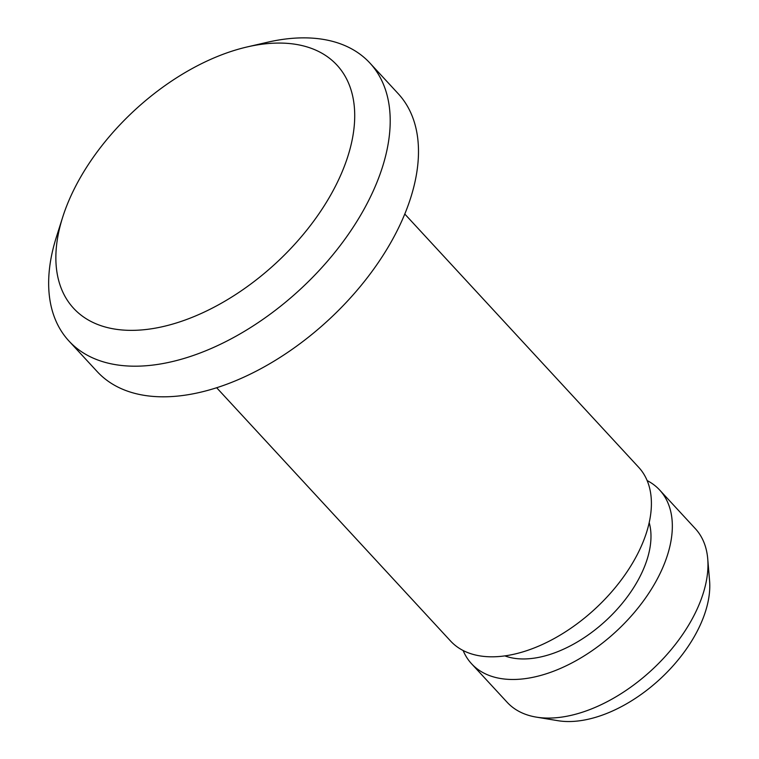 <?xml version="1.0" encoding="UTF-8"?>
<svg xmlns="http://www.w3.org/2000/svg" width="759" height="759" viewBox="0 0 759 759"><rect width="100%" height="100%" fill="white"/><g stroke="black" fill="none" stroke-linecap="round" stroke-linejoin="round"><path stroke-width="1.14" d="M348.277 155.016A179.238 104.106 137.3 0 1 161.363 326.949A179.238 104.106 137.3 0 1 62.636 217.349A179.238 104.106 137.3 0 1 247.149 46.944A179.238 104.106 137.3 0 1 348.277 155.016M247.149 46.944L267.272 42.295A204.845 118.973 137.3 0 1 369.918 63.054A204.845 118.973 137.3 0 1 382.849 165.794A204.845 118.973 137.3 0 1 236.296 336.038A204.845 118.973 137.3 0 1 68.936 341A204.845 118.973 137.3 0 1 56.394 237.036L62.636 217.349M369.918 63.054L398.2 93.68A204.845 118.973 137.3 0 1 411.131 196.42A204.845 118.973 137.3 0 1 264.578 366.663A204.845 118.973 137.3 0 1 97.218 371.625L68.936 341M404.775 214.029L638.727 467.364A128.024 74.363 137.3 0 1 646.81 531.575A128.024 74.363 137.3 0 1 555.218 637.968A128.024 74.363 137.3 0 1 450.618 641.08L216.666 387.745M649.192 522.609A102.418 59.487 137.3 0 1 647.313 558.766A102.418 59.487 137.3 0 1 504.868 655.899M647.152 480.58A128.024 74.363 137.3 0 1 659.656 490.02A128.024 74.363 137.3 0 1 667.74 554.241A128.024 74.363 137.3 0 1 576.147 660.634A128.024 74.363 137.3 0 1 471.548 663.745A128.024 74.363 137.3 0 1 463.132 650.52M659.656 490.02L695.291 528.615A128.024 74.363 137.3 0 1 707.73 558.823A128.024 74.363 137.3 0 1 703.375 592.826A128.024 74.363 137.3 0 1 536.319 717.122A128.024 74.363 137.3 0 1 507.183 702.331L471.548 663.745M707.73 558.823L709.57 580.682A113.243 65.777 137.3 0 1 705.718 610.748A113.243 65.777 137.3 0 1 557.96 720.699L536.319 717.122"/></g></svg>
